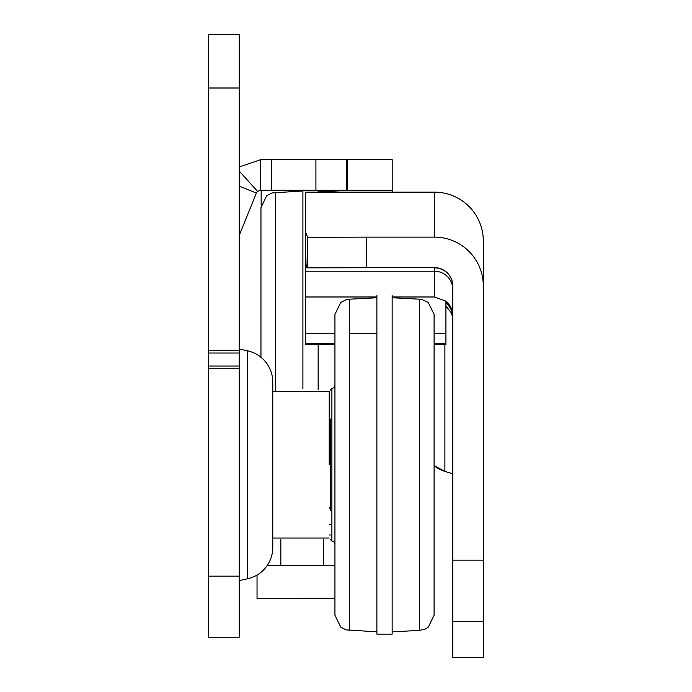 <?xml version="1.0" encoding="UTF-8"?>
<svg xmlns="http://www.w3.org/2000/svg" width="692" height="692" viewBox="0 0 692 692"><rect width="100%" height="100%" fill="white"/><g stroke="black" fill="none" stroke-linecap="round" stroke-linejoin="round"><path stroke-width="1.04" d="M239.216 580.735L239.216 348.855M239.337 580.588L247.632 578.763A32.04 32.04 0 0 0 272.778 547.476L272.778 382.122A32.04 32.04 0 0 0 247.632 350.835L239.337 349.01M239.216 34.6L239.216 637.185L208.699 637.185L208.699 34.6L239.216 34.6M334.937 565.485L267.233 565.485M260.607 190.205L260.607 159.696L392.191 159.696L392.191 190.205L260.607 190.205L257.545 191.381A4.576 4.576 0 0 0 256.36 193.068L239.544 234.683A4.576 4.576 0 0 0 239.216 236.396M392.191 190.205L392.191 192.16M329.219 534.977L330.361 534.977M346.433 159.696L346.433 190.205M208.699 637.185L239.216 637.185M257.545 191.381L239.216 171.002M260.607 159.696L239.216 166.962M334.937 598.26L257.035 598.493L257.035 575.061M261.152 190.205L261.152 205.178M330.361 510.566L330.361 419.032M419.646 630.403L419.646 299.195L421.938 299.489L428.192 302.378L434.1 314.428L434.1 615.171L428.287 627.151L425.545 628.872L419.646 630.403L392.148 631.848M349.399 630.403L349.399 299.195L346.087 299.74L340.758 302.447L334.937 314.428L334.937 615.171L340.758 627.151L346.087 629.858L376.889 631.848M334.937 544.128L334.028 541.948L331.892 541.075L331.892 388.523L334.028 387.641L334.937 385.47L334.937 398.056M334.937 420.944L334.937 464.799M376.889 295.467L376.889 634.131L392.148 634.131L392.148 295.467M329.219 464.799L329.219 391.577L329.219 464.799M329.219 391.577L272.778 391.577L272.778 464.799M434.1 465.638A32.04 32.04 -0 0 0 444.887 471.408L434.1 465.647M366.587 267.64L434.481 267.64L307.507 267.839L307.646 237.321L366.587 237.122L366.587 267.64L306.98 267.839L305.57 263.436L305.57 192.16L434.481 192.16L434.481 237.122A48.821 48.821 180 0 1 483.301 285.943L483.301 657.4L452.784 657.4L483.301 657.4M334.937 343.318L305.57 343.318L305.57 344.495L334.937 344.495M305.57 343.318L305.57 222.668M445.916 301.236L446.833 302.023A18.303 18.303 180 0 1 451.867 309.791L452.784 315.543M452.784 289.515A18.303 18.303 -0 0 0 434.481 271.212L434.481 296.98L445.916 301.15L445.916 333.388L434.1 333.388M452.784 286.142A18.303 18.303 180 0 0 434.481 267.839L434.481 271.212L305.57 271.212M452.784 316.183L451.867 310.457A18.303 18.303 -0 0 0 446.833 302.689L445.916 301.902M445.916 302.369L446.833 303.157A18.303 18.303 180 0 1 451.867 310.924L452.784 316.677M452.784 317.317L451.867 311.599A18.303 18.303 -0 0 0 446.833 303.823L447.17 303.468M446.833 303.823L445.916 303.035M445.916 306.063L450.786 312.118A18.303 18.303 180 0 1 452.784 320.439M434.481 267.64A18.303 18.303 180 0 1 452.784 285.943L452.784 560.174L483.301 560.174M483.301 621.459L452.784 621.459L452.784 657.4M452.784 621.459L452.784 560.174M366.587 237.122L434.481 237.122M307.646 267.83L307.646 237.321L305.57 232.183M434.481 192.16A48.821 48.821 -0 0 1 483.301 240.98L483.301 285.943M434.1 344.495L445.916 344.495L445.916 333.388M306.98 267.839L307.507 237.468M260.953 258.851L260.953 247.364M260.953 357.262L260.953 207.643L266.671 195.732L272.103 192.947L302.906 190.966M260.953 302.24L260.953 290.848M302.906 190.205L302.906 388.532M318.156 389.639L318.156 344.495M318.156 192.16L318.156 190.205M247.632 578.763L247.632 350.835M323.545 565.485L323.545 539.137M280.831 565.485L280.831 539.526M347.548 159.696L347.548 190.205M315.915 159.696L315.915 190.205M271.679 159.696L271.679 190.205M239.216 186.139L256.36 193.068M208.699 576.159L239.216 576.159M208.699 368.741L239.216 368.741M208.699 87.996L239.216 87.996M208.699 350.334L239.216 350.334M208.699 353.024L239.216 353.024M208.699 366.051L239.216 366.051M444.887 344.495L444.887 471.408L452.68 473.804L452.68 318.458M434.481 296.98L392.148 296.98M376.889 296.98L305.57 296.98M376.889 333.388L349.399 333.388M334.937 333.388L305.57 333.388M275.407 391.023L275.407 192.411M257.035 598.493L334.937 598.493M331.892 388.523L330.361 390.046M419.646 299.195L392.148 297.75M349.399 299.195L376.889 297.75M331.892 541.075L330.361 539.552M330.741 422.847L329.219 421.324M330.741 506.752L329.219 508.274M329.219 538.021L272.778 538.021M445.916 343.318L434.1 343.318M340.992 192.16L318.156 190.966M330.361 524.415L329.219 524.475"/></g></svg>
